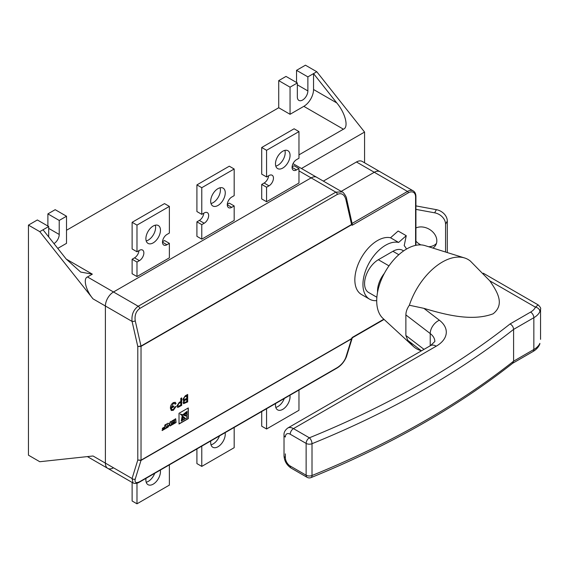 <?xml version="1.0" encoding="UTF-8"?>
<svg xmlns="http://www.w3.org/2000/svg" width="569" height="569" viewBox="0 0 569 569"><rect width="100%" height="100%" fill="white"/><g stroke="black" fill="none" stroke-linecap="round" stroke-linejoin="round"><path stroke-width="0.85" d="M298.967 154.868L343.42 129.199L303.825 106.339A13.741 7.938 120 0 0 313.54 89.511L313.54 73.607L307.872 76.879L307.872 90.912A7.447 4.296 -60 0 1 302.608 100.03A7.447 4.296 -60 0 1 298.889 100.4A7.447 4.296 -60 0 1 297.345 96.986L297.345 82.96L290.055 87.171L278.718 80.62L286.008 76.417L297.345 82.96M59.226 220.438L47.888 213.887L55.179 209.684L66.516 216.227L59.226 220.438L59.226 234.464A7.447 4.296 -60 0 1 53.963 243.582A7.447 4.296 -60 0 1 53.955 243.589M289.927 395.249A10.306 5.953 -60 0 1 282.765 409.353A10.306 5.953 -60 0 1 277.608 409.865A10.306 5.953 -60 0 1 275.602 403.521M284.287 398.506A10.306 5.953 -60 0 1 277.907 406.543A10.306 5.953 -60 0 1 275.787 407.404M225.139 432.66A10.306 5.953 -60 0 1 217.97 446.757A10.306 5.953 -60 0 1 212.82 447.27A10.306 5.953 -60 0 1 210.807 440.932M219.499 435.911A10.306 5.953 -60 0 1 213.112 443.955A10.306 5.953 -60 0 1 210.999 444.816M160.344 470.065A10.306 5.953 -60 0 1 153.175 484.169A10.306 5.953 -60 0 1 148.025 484.681A10.306 5.953 -60 0 1 146.013 478.337M154.704 473.323A10.306 5.953 -60 0 1 148.317 481.36A10.306 5.953 -60 0 1 146.205 482.22M153.175 226.049A10.306 5.953 -60 0 1 158.331 225.537A10.306 5.953 -60 0 1 159.91 233.795A10.306 5.953 -60 0 1 153.175 242.885A10.306 5.953 -60 0 1 148.025 243.39A10.306 5.953 -60 0 1 146.446 235.132A10.306 5.953 -60 0 1 153.175 226.049M155.294 225.189A10.306 5.953 -60 0 1 148.317 240.075A10.306 5.953 -60 0 1 146.205 240.936M217.97 188.638A10.306 5.953 -60 0 1 223.126 188.126A10.306 5.953 -60 0 1 224.705 196.39A10.306 5.953 -60 0 1 217.97 205.473A10.306 5.953 -60 0 1 212.82 205.985A10.306 5.953 -60 0 1 211.234 197.72A10.306 5.953 -60 0 1 217.97 188.638M220.089 187.777A10.306 5.953 -60 0 1 213.112 202.671A10.306 5.953 -60 0 1 210.999 203.524M282.765 151.233A10.306 5.953 -60 0 1 287.921 150.721A10.306 5.953 -60 0 1 289.5 158.979A10.306 5.953 -60 0 1 282.765 168.068A10.306 5.953 -60 0 1 277.608 168.573A10.306 5.953 -60 0 1 276.029 160.316A10.306 5.953 -60 0 1 282.765 151.233M284.884 150.372A10.306 5.953 -60 0 1 277.907 165.259A10.306 5.953 -60 0 1 275.787 166.12M307.872 76.879L296.534 70.336L305.446 65.193L316.784 71.737L313.54 73.607L336.756 102.911C345.291 112.89 348.961 127.349 343.42 129.199M351.606 224.783A1.145 0.661 60 0 0 351.571 224.492L352.311 224.456L352.14 225.274L351.606 224.783L141.027 346.365L137.79 346.5L140.991 346.073L351.571 224.492L345.824 199.25C344.224 194.292 341.407 192.671 337.381 194.378L139.761 308.476C135.977 311.279 134.469 315.397 135.244 320.831A2.29 0.882 167.2 0 1 132.072 321.414C131.403 314.792 133.445 309.735 138.21 306.25L335.831 192.151L311.115 177.884A11.451 6.615 -60 0 1 316.841 177.315A11.451 6.615 120 0 0 311.115 177.884L113.494 291.982A11.451 6.615 120 0 0 105.393 306.008L93.039 298.874L39.787 231.661L28.45 225.111L28.45 455.179L39.787 461.722L93.039 455.989L105.393 463.123A11.451 6.615 120 0 0 107.761 468.372A11.451 6.615 120 0 0 113.494 467.803M93.039 298.874C85.919 290.553 82.861 278.504 87.484 276.961L92.342 274.158L80.67 272.067L66.239 259.087L43.031 229.791L39.787 231.661M303.825 106.339L290.055 114.291L278.718 107.747L66.516 230.26M66.516 216.227L66.516 243.347L57.768 248.397M298.967 183.026L266.569 201.732L266.569 187.237L268.995 185.835A6.302 3.634 120 0 0 273.113 180.281A6.302 3.634 120 0 0 272.146 175.238A6.302 3.634 120 0 0 268.995 175.544L266.569 176.952L266.569 150.294L298.967 131.588L298.967 158.246L296.534 159.647A6.302 3.634 120 0 0 292.416 165.202A6.302 3.634 120 0 0 293.384 170.245A6.302 3.634 120 0 0 296.534 169.939L298.967 168.531L298.967 183.026M268.575 175.793A6.302 3.634 120 0 1 264.137 183.026L261.704 184.434L261.704 198.93L266.569 201.732M234.172 220.438L201.775 239.144L201.775 224.648L204.2 223.24A6.302 3.634 120 0 0 208.318 217.692A6.302 3.634 120 0 0 207.351 212.642A6.302 3.634 120 0 0 204.2 212.955L201.775 214.357L201.775 187.706L234.172 169L234.172 195.651L231.739 197.059A6.302 3.634 120 0 0 227.621 202.607A6.302 3.634 120 0 0 228.589 207.657A6.302 3.634 120 0 0 231.739 207.344L234.172 205.942L234.172 220.438M203.78 213.197A6.302 3.634 120 0 1 199.342 220.438L196.917 221.839L196.917 236.334L201.775 239.144M169.377 257.842L136.98 276.548L136.98 262.053L139.412 260.652A6.302 3.634 120 0 0 143.523 255.097A6.302 3.634 120 0 0 142.556 250.054A6.302 3.634 120 0 0 139.412 250.36L136.98 251.768L136.98 225.111L169.377 206.405L169.377 233.062L166.945 234.464A6.302 3.634 120 0 0 162.834 240.018A6.302 3.634 120 0 0 163.794 245.061A6.302 3.634 120 0 0 166.945 244.755L169.377 243.347L169.377 257.842M138.985 250.609A6.302 3.634 120 0 1 134.547 257.842L132.122 259.251L132.122 273.746L136.98 276.548M301.506 168.467L364.565 132.058L316.784 71.737M323.377 181.091L356.464 161.987A11.451 6.615 -60 0 1 362.197 161.418L380.014 171.71A11.451 6.615 120 0 0 374.288 172.272L341.194 191.376L374.288 172.272A11.451 6.615 -60 0 1 380.014 171.71L413.222 190.878A11.451 6.615 -60 0 0 407.489 191.447L356.464 161.987M364.565 162.791L364.565 132.058M293.021 163.659L342.133 191.917L335.831 192.151A2.29 1.323 -120 0 1 337.381 194.378M48.699 236.946L48.699 226.519L43.031 229.791M48.699 226.519L37.362 219.968L28.45 225.111M47.888 213.887L47.888 226.049M278.718 107.747L278.718 80.62M296.534 70.336L296.534 82.491M352.14 337.502L351.571 338.854L140.991 460.435L137.79 460.044L137.79 346.5L132.072 321.414L105.393 306.008L105.393 463.123L132.072 478.529L137.79 460.044L141.027 460.179L351.606 338.605L352.14 337.502L383.826 319.202M290.055 114.291L290.055 87.171M266.569 176.952L261.704 174.142L261.704 147.492L294.102 128.786L298.967 131.588M292.096 166.888L294.102 165.728L298.967 168.531M261.704 184.434L266.569 187.237M261.704 147.492L266.569 150.294M201.775 214.357L196.917 211.554L196.917 184.897L229.307 166.191L234.172 169M227.301 204.292L229.307 203.133L234.172 205.942M196.917 221.839L201.775 224.648M196.917 184.897L201.775 187.706M136.98 251.768L132.122 248.959L132.122 222.308L164.519 203.602L169.377 206.405M162.514 241.704L164.519 240.545L169.377 243.347M132.122 259.251L136.98 262.053M132.122 222.308L136.98 225.111M169.377 464.852L169.377 485.101L136.98 503.807L132.122 501.005L132.122 482.427M136.98 503.807L136.98 483.237M234.172 427.44L234.172 447.696L201.775 466.402L196.917 463.593L196.917 448.955M201.775 466.402L201.775 446.146M298.967 390.035L298.967 410.285L266.569 428.99L261.704 426.188L261.704 411.543M266.569 428.99L266.569 408.741M436.231 346.187A11.451 6.615 -120 0 0 430.505 345.618L434.837 341.514A22.909 13.229 0 0 0 430.228 333.555L405.875 314.892L405.875 335.468L407.824 340.404L421.451 350.845L419.047 349.963A51.544 29.759 -60 0 1 413.45 346.493L382.944 318.391A42.376 24.467 -60 0 1 379.793 283.817A42.376 24.467 -60 0 1 406.686 248.959A42.376 24.467 -60 0 1 424.972 245.595L464.56 257.956A51.544 29.759 -60 0 1 470.371 261.071L489.781 280.83C496.595 290.795 505.514 304.031 493.095 313.818C471.473 321.933 444.147 314.316 423.848 308.327L439.375 320.219A34.36 19.837 180 0 1 436.231 346.187L293.462 428.613L309.365 437.803A865.926 499.938 0 0 0 510.101 323.925L530.6 312.089A18.329 10.583 0 0 0 535.422 307.175L538.153 304.877L483.294 273.212M405.875 314.892C405.953 311.656 407.112 308.434 409.353 305.233A51.544 29.759 -60 0 1 442.319 262.053A51.544 29.759 -60 0 1 464.56 257.956M413.45 346.493A51.544 29.759 -60 0 1 409.801 341.919M409.353 305.233L423.848 308.327M384.36 273.362A19.474 11.245 120 0 0 377.567 292.203M403.634 250.901L402.653 250.339A19.474 11.245 120 0 0 392.916 251.299L378.335 259.72A19.474 11.245 120 0 0 365.618 276.875A19.474 11.245 120 0 0 368.598 292.48L376.87 297.253M406.479 249.08A32.07 18.514 120 0 0 404.203 245.666L406.245 235.694L398.627 242.444A32.07 18.514 120 0 0 385.626 245.218A32.07 18.514 120 0 0 364.672 273.483A32.07 18.514 120 0 0 369.587 299.18A32.07 18.514 120 0 0 376.714 300.631M398.627 242.444L390.533 237.771A32.07 18.514 120 0 0 377.524 240.545A32.07 18.514 120 0 0 356.571 268.803A32.07 18.514 120 0 0 361.493 294.507L369.587 299.18M406.245 235.694L398.144 231.021L390.533 237.771M539.867 343.356L539.625 344.537A4.58 3.627 -156.6 0 0 539.867 343.356A22.909 13.229 0 0 1 533.843 349.494L533.843 317.701L513.594 329.387L513.594 361.187L533.843 349.494A4.58 2.646 -120 0 1 532.89 351.592L512.683 363.264M538.153 304.877C540.294 306.99 541.098 308.412 540.55 309.145L539.867 311.563A4.58 3.627 -156.6 0 0 535.422 307.175L489.781 280.83M512.569 363.328L513.594 361.187A870.506 502.583 0 0 1 312.004 475.506A4.58 2.155 -112.1 0 1 311.094 477.583C389.047 445.833 456.274 407.696 512.783 363.186M430.505 345.618L287.729 428.052A11.451 6.615 60 0 1 293.462 428.613A4.58 2.646 120 0 0 290.218 434.225L306.129 443.415A4.58 2.646 -60 0 1 309.365 437.803A4.58 2.155 -112.1 0 1 312.004 443.706L312.004 475.506A4.58 2.646 0 0 1 306.129 475.207A4.58 2.646 120 0 0 307.075 477.306L291.172 468.123A4.58 2.646 -60 0 1 290.218 466.025L306.129 475.207L306.129 443.415A4.58 2.646 0 0 0 312.004 443.706A870.506 502.583 180 0 0 513.594 329.387C513.387 327.011 512.221 325.191 510.101 323.925M436.466 243.376A13.741 10.69 28.9 0 1 428.585 246.726M420.84 244.89A13.741 10.69 28.9 0 1 415.925 241.171M432.931 248.077A13.741 10.69 -151.1 0 0 435.769 245.04A13.741 10.69 -151.1 0 0 436.828 240.808A13.741 10.69 -151.1 0 0 429.616 229.456A13.741 10.69 -151.1 0 0 415.925 227.949M445.563 224.179A11.451 8.912 -151.1 0 0 434.645 212.82L436.387 209.669A11.451 8.912 28.9 0 1 447.298 221.028L445.563 224.179L445.563 252.024M415.925 209.371L434.645 212.82M447.298 221.028L447.298 252.565M436.387 209.669L415.925 205.9M180.786 401.479L180.786 398.414L181.696 397.887L181.696 405.363L178.36 407.226L177.4 407.255L176.881 405.996L179.199 402.397L180.786 401.479M171.319 408.193L173.723 406.807L173.723 405.939L171.319 407.333L173.268 403.521L174.576 403.321L175.138 404.26L176.049 403.542L175.28 402.304L173.367 402.603C171.361 403.969 170.373 405.846 170.401 408.229L171.312 410.505L173.381 410.263L175.97 406.565L175.053 406.807L173.332 409.431L171.93 409.637L171.155 408.101L173.723 406.807M188.296 407.937L179.015 413.293L179.015 424.012L188.296 418.656L188.296 407.937M168.794 425.648L169.996 424.46L170.003 426.017L171.468 425.171L171.113 421.458L169.996 422.098L169.704 424.047L168.075 423.208L166.603 424.061L167.926 425.249L166.603 427.98L168.075 427.127L169.477 424.759M169.704 424.047L168.04 423.229M162.151 429.972L162.151 430.555L166.248 428.187L165.892 424.474L164.775 425.114L164.775 426.899L162.393 428.272L162.393 428.848L164.775 427.475L164.775 428.457L162.151 429.972M171.973 424.303L171.973 424.879L176.07 422.511L175.714 418.798L171.973 420.96L171.973 421.537L174.598 420.022L174.598 421.224L172.222 422.596L172.222 423.18L174.598 421.8L174.605 422.781L171.973 424.303M182.862 399.353L185.245 395.832L187.678 394.431L187.678 401.913L183.595 403.67L183.111 402.61L184.086 400.441L183.31 400.384L182.862 399.353M298.967 170.871L311.115 177.884L113.494 291.982L138.21 306.25A2.29 1.323 -120 0 1 139.761 308.476M87.484 276.961L113.494 291.982A11.451 6.615 -60 0 0 105.393 306.008L105.393 463.123A11.451 6.615 -60 0 0 107.761 468.372L87.377 456.601M107.761 468.372L133.054 482.967L132.072 478.529A2.29 1.65 -162.8 0 0 135.244 479.034C134.469 482.619 135.977 483.494 139.761 481.637L337.381 367.546C341.407 364.885 344.224 361.521 345.824 357.453A2.29 1.65 17.2 0 0 346.457 356.692C344.394 361.678 341.229 365.476 336.976 368.086L139.355 482.185A2.29 1.323 60 0 0 139.761 481.637M352.311 224.456L346.507 198.389C347.04 198.012 343.434 191.732 342.133 191.917M345.824 199.25A2.29 0.882 -12.8 0 0 346.507 198.389M172.222 422.987L174.598 421.8M171.973 421.352L174.598 420.022M171.973 424.694L175.913 422.418L175.551 418.706M162.393 428.663L164.775 427.475M162.151 430.363L166.084 428.094L165.728 424.382M166.731 427.717L167.912 427.035L168.63 425.555M169.541 423.955L168.773 423.891L169.541 423.955M170.003 425.832L171.312 425.079L170.956 421.359M169.313 424.666L169.996 424.46M179.015 423.827L188.133 418.564L188.133 408.03M182.436 414.737L186.966 415.292L186.966 413.734L182.478 414.645M186.966 413.734L182.5 414.63M186.952 416.387L180.188 413.983L185.65 418.656L186.952 417.902L186.952 416.387L180.352 414.076L185.65 418.656M182.165 415.619L183.211 419.872L184.719 419.189L182.165 415.619L183.374 419.965M182.101 416.344L181.241 421.01L182.585 420.42L182.265 416.437L181.404 421.103M186.966 411.437L183.204 414.417L186.966 412.802L186.966 411.437L183.396 414.517M171.852 409.588L171.155 408.101M171.226 410.455L173.381 410.263M173.218 410.171L175.807 406.472M175.088 404.082L176.049 403.542M175.892 403.449L175.202 402.262M171.319 407.333L173.268 403.521M173.111 403.421L174.491 403.279M173.566 406.714L173.566 406.038M181.539 397.98L181.696 405.363M181.539 405.27L178.36 407.226M178.197 407.134L177.315 407.205M177.635 405.348L178.495 406.287L180.786 405.028L180.786 402.347L179.064 403.151L177.635 405.348L178.332 406.195M178.495 406.287L178.04 406.188M179.064 403.151L177.798 405.441M180.786 402.347L179.221 403.243M187.521 394.523L187.678 401.913M187.521 401.821L183.517 403.62M183.232 400.334L184.086 400.441M183.616 398.748L184.079 399.587L186.767 398.414L186.767 395.825L184.52 396.97L183.616 398.748L184 399.53M183.865 401.899L184.299 402.688L186.767 401.579L186.767 399.274L184.491 400.491L183.865 401.899L184.221 402.632M184.491 400.491L184.029 401.991M186.767 399.274L184.655 400.583M184.52 396.97L183.773 398.841M185.074 396.614L184.676 397.062M186.767 395.825L185.231 396.707M66.239 259.087L92.342 274.158M313.54 89.511L336.756 102.911M264.137 183.026L268.995 185.835M292.082 167.364L296.534 169.939M199.342 220.438L204.2 223.24M227.287 204.769L231.739 207.344M134.547 257.842L139.412 260.652M162.492 242.181L166.945 244.755M59.226 234.464L48.699 228.389M307.872 90.912L297.345 84.831M388.983 265.865L378.335 259.72M398.819 254.713L392.916 251.299M405.875 335.468L424.012 349.366M439.375 320.219A11.451 7.468 127.5 0 0 430.228 333.555L430.228 345.781M285.361 453.87L285.361 457.611A6.871 3.969 -120 0 0 290.218 466.025M539.867 311.563A22.909 13.229 180 0 1 533.843 317.701A4.58 2.646 -120 0 0 530.6 312.089M290.218 434.225A6.871 3.969 -120 0 0 285.361 437.035A4.58 2.646 0 0 1 284.016 435.164L284.016 455.741A4.58 2.646 0 0 0 285.361 457.611M135.244 320.831L140.991 346.073A1.145 0.661 60 0 1 141.027 346.365L141.027 460.179A1.145 0.661 60 0 1 140.991 460.435L135.244 479.034M415.59 245.381L415.59 197.059A10.306 5.953 120 0 0 408.3 192.848L352.14 225.274M352.197 223.368L407.489 191.447A1.145 0.661 60 0 1 408.3 192.848M345.824 357.453L351.571 338.854A1.145 0.661 60 0 0 351.606 338.605M337.381 367.546A2.29 1.323 60 0 1 336.976 368.086M413.222 190.878C414.986 191.959 415.889 193.865 415.925 196.589A1.145 0.661 180 0 1 415.59 197.059M540.55 309.145L540.55 339.344M539.625 344.537C538.274 347.46 536.034 349.814 532.89 351.592M291.172 468.123C286.733 465.179 284.351 461.046 284.016 455.741M307.075 477.306A4.58 4.58 0 0 0 311.094 477.583M284.016 435.164C283.753 432.589 284.991 430.214 287.729 428.052M133.054 482.967C134.981 483.814 137.079 483.55 139.355 482.185M352.303 337.787L346.457 356.692M415.925 196.589L415.925 245.31M384.089 319.444L352.303 337.794"/></g></svg>
